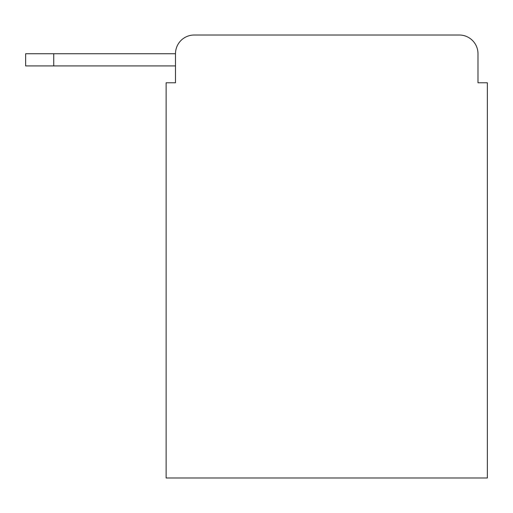 <?xml version="1.0" encoding="UTF-8"?>
<svg xmlns="http://www.w3.org/2000/svg" width="513" height="513" viewBox="0 0 513 513"><rect width="100%" height="100%" fill="white"/><g stroke="black" fill="none" stroke-linecap="round" stroke-linejoin="round"><path stroke-width="0.77" d="M175.491 82.779L166.129 82.779L166.129 477.988L487.35 477.988L487.35 82.779L477.988 82.779L477.988 53.743A18.731 18.731 0 0 0 459.257 35.012L194.222 35.012A18.731 18.731 0 0 0 175.491 53.743L175.491 82.779L175.491 65.92L25.65 65.92L25.65 53.743L81.843 53.743M194.222 35.012L459.257 35.012M477.988 82.779L477.988 53.743M53.743 65.92L53.743 53.743L175.491 53.743"/></g></svg>
